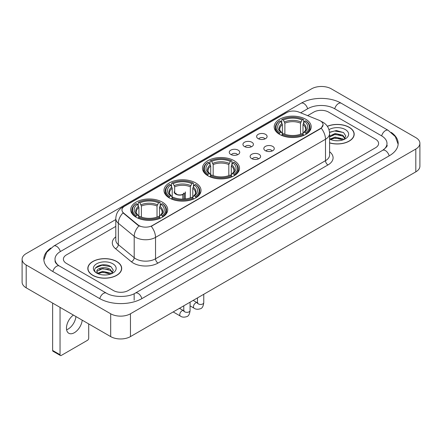 <?xml version="1.0" encoding="UTF-8"?>
<svg xmlns="http://www.w3.org/2000/svg" width="442" height="442" viewBox="0 0 442 442"><rect width="100%" height="100%" fill="white"/><g stroke="black" fill="none" stroke-linecap="round" stroke-linejoin="round"><path stroke-width="0.66" d="M234.094 160.661A18.52 10.691 0 0 0 213.911 158.341A18.52 10.691 0 0 0 202.48 168.22A18.52 10.691 0 0 0 207.906 175.778A18.52 10.691 0 0 0 228.089 178.098A18.52 10.691 0 0 0 239.52 168.22A18.52 10.691 0 0 0 234.094 160.661M195.602 182.883A18.52 10.691 0 0 0 175.424 180.568A18.52 10.691 0 0 0 163.988 190.441A18.52 10.691 0 0 0 169.413 198.005A18.52 10.691 0 0 0 189.596 200.32A18.52 10.691 0 0 0 201.027 190.441A18.52 10.691 0 0 0 195.602 182.883M162.297 202.11A18.52 10.691 0 0 0 142.12 199.795A18.52 10.691 0 0 0 130.688 209.668A18.52 10.691 0 0 0 136.108 217.232A18.52 10.691 0 0 0 156.291 219.547A18.52 10.691 0 0 0 167.722 209.668A18.52 10.691 0 0 0 162.297 202.11M305.792 119.268A18.52 10.691 0 0 0 285.609 116.948A18.52 10.691 0 0 0 274.178 126.826A18.52 10.691 0 0 0 279.604 134.385A18.52 10.691 0 0 0 299.781 136.705A18.52 10.691 0 0 0 311.212 126.826A18.52 10.691 0 0 0 305.792 119.268M258.156 138.639A5.243 3.028 180 0 1 257.117 137.782A5.243 3.028 180 0 1 258.852 134.02A5.243 3.028 180 0 1 265.57 134.357A5.243 3.028 180 0 1 266.609 137.782A5.243 3.028 180 0 1 258.156 138.639M264.929 138.948A3.144 1.818 0 0 0 264.089 138.064A3.144 1.818 0 0 0 260.99 137.606A3.144 1.818 0 0 0 258.797 138.948M244.47 146.54A5.243 3.028 180 0 1 243.431 145.683A5.243 3.028 180 0 1 245.166 141.921A5.243 3.028 180 0 1 251.885 142.258A5.243 3.028 180 0 1 252.923 145.683A5.243 3.028 180 0 1 244.47 146.54M251.244 146.855A3.144 1.818 0 0 0 250.399 145.97A3.144 1.818 0 0 0 247.305 145.506A3.144 1.818 0 0 0 245.111 146.855M230.785 154.44A5.243 3.028 180 0 1 229.746 153.584A5.243 3.028 180 0 1 231.481 149.827A5.243 3.028 180 0 1 238.194 150.164A5.243 3.028 180 0 1 239.238 153.584A5.243 3.028 180 0 1 230.785 154.44M237.558 154.755A3.144 1.818 0 0 0 236.713 153.871A3.144 1.818 0 0 0 233.614 153.413A3.144 1.818 0 0 0 231.42 154.755M265.349 150.689A5.243 3.028 180 0 1 264.305 149.832A5.243 3.028 180 0 1 266.045 146.075A5.243 3.028 180 0 1 272.758 146.412A5.243 3.028 180 0 1 273.797 149.832A5.243 3.028 180 0 1 265.349 150.689M272.123 151.004A3.144 1.818 0 0 0 271.277 150.12A3.144 1.818 0 0 0 268.178 149.661A3.144 1.818 0 0 0 265.985 151.004M251.658 158.59A5.243 3.028 180 0 1 250.62 157.733A5.243 3.028 180 0 1 252.354 153.976A5.243 3.028 180 0 1 259.073 154.313A5.243 3.028 180 0 1 260.111 157.733A5.243 3.028 180 0 1 251.658 158.59M258.432 158.905A3.144 1.818 0 0 0 257.592 158.021A3.144 1.818 0 0 0 254.493 157.562A3.144 1.818 0 0 0 252.299 158.905M319.058 120.252A9.431 5.448 180 0 1 320.317 120.865A9.431 5.448 180 0 1 323.08 124.716A9.431 5.448 180 0 1 320.317 128.567L152.319 225.558A9.431 5.448 180 0 1 137.921 224.834L123.677 213.088A9.431 5.448 180 0 1 121.97 209.967A9.431 5.448 180 0 1 124.732 206.11L286.631 112.638A9.431 5.448 180 0 1 298.715 112.03L319.058 120.252M329.599 142.932A16.945 9.785 0 0 0 354.186 134.202A16.945 9.785 0 0 0 349.224 127.285A16.945 9.785 0 0 0 327.329 126.268M116.743 261.504A16.945 9.785 0 0 0 98.273 259.388A16.945 9.785 0 0 0 87.814 268.427A16.945 9.785 0 0 0 92.776 275.344A16.945 9.785 0 0 0 111.246 277.46A16.945 9.785 0 0 0 121.705 268.427A16.945 9.785 0 0 0 116.743 261.504M323.08 124.716L321.235 128.186L320.317 128.849L151.258 226.321A12.227 7.061 60 0 1 155.529 237.398A13.978 8.066 180 0 1 135.766 237.398A13.978 8.066 180 0 1 134.197 236.321L118.323 223.232A13.978 8.066 180 0 1 115.798 218.608L115.798 240A13.978 8.066 0 0 0 118.323 244.63L134.197 257.719A13.978 8.066 0 0 0 135.766 258.797A13.978 8.066 0 0 0 155.529 258.797L325.505 160.661A13.978 8.066 0 0 0 329.599 154.954L329.599 133.561A13.978 8.066 180 0 1 325.505 139.263A12.227 7.061 -120 0 0 321.235 128.186M140.037 226.321L137.921 225.249L123.042 212.856A12.227 8.177 129.5 0 0 118.323 223.232L118.323 244.63A3.492 2.337 -50.5 0 1 115.461 248.642A17.47 10.089 180 0 1 115.798 236.802M113.406 290.532A10.481 6.05 0 0 0 128.23 290.532L375.534 147.75A10.481 6.05 0 0 0 378.606 143.473A10.481 6.05 0 0 0 375.534 139.191L328.594 112.091A10.481 6.05 0 0 0 313.77 112.091L307.632 115.633L313.77 112.091A10.481 6.05 0 0 1 328.594 112.091L375.534 139.191A10.481 6.05 0 0 1 378.606 143.473A10.481 6.05 0 0 1 375.534 147.75L128.23 290.532A10.481 6.05 0 0 1 113.406 290.532L66.466 263.432L113.406 290.532M115.798 226.392L66.466 254.874A10.481 6.05 0 0 0 63.394 259.15A10.481 6.05 0 0 0 66.466 263.432A10.481 6.05 0 0 1 63.394 259.15A10.481 6.05 0 0 1 66.466 254.874L115.798 226.392M329.599 142.821A16.768 9.685 0 0 0 354.014 134.202A16.768 9.685 0 0 0 349.103 127.357A16.768 9.685 0 0 0 327.395 126.362M335.345 140.683L337.981 140.766M330.113 139.015L335.196 137.075L342.826 138.86L343.749 139.6M330.583 139.501L335.196 137.981L342.992 139.876M329.599 138.202A7.895 4.558 0 0 0 330.649 139.561M329.599 136.097L335.196 133.451L342.826 135.235L345.091 138.368M329.599 137.003L335.196 134.357L342.826 136.142L344.915 138.606M329.599 139.075A11.393 6.575 0 0 0 345.296 138.849A11.393 6.575 0 0 0 345.296 129.55A11.393 6.575 0 0 0 328.992 129.666M344.02 139.484L345.804 135.981L343.544 132.583L336.445 130.545L329.528 132.219M330.191 139.368L329.599 138.738M329.55 132.434L334.577 130.981L343.39 132.478M332.064 135.059L334.577 134.606L340.87 135.142M332.064 138.683L334.577 138.224L340.87 138.766M92.897 275.272A16.768 9.685 0 0 0 111.174 277.372A16.768 9.685 0 0 0 121.528 268.427A16.768 9.685 0 0 0 116.616 261.576A16.768 9.685 0 0 0 98.339 259.476A16.768 9.685 0 0 0 87.986 268.427A16.768 9.685 0 0 0 92.897 275.272M102.864 274.907L105.5 274.985M97.627 273.239L102.715 271.3L110.34 273.079L111.262 273.819M98.096 273.725L102.715 272.206L110.506 274.101M97.71 273.587L96.892 271.675A7.895 4.558 0 0 0 98.168 273.786M112.611 272.592L110.34 269.46C105.599 265.924 95.848 268.106 96.892 271.675L96.864 271.327M96.914 271.786L97.13 271.2L102.715 268.581L110.34 270.366L112.434 272.825M111.533 273.708L113.318 270.206L111.064 266.808C103.069 261.062 88.87 268.631 97.069 273.272L97.478 273.521M112.815 263.775A11.393 6.575 0 0 0 96.704 263.775A11.393 6.575 0 0 0 96.704 273.073A11.393 6.575 0 0 0 112.815 273.073A11.393 6.575 0 0 0 112.815 263.775M95.406 267.946L102.091 265.2L110.909 266.703M99.583 269.283L102.091 268.824L108.384 269.366M99.583 272.902L102.091 272.449L108.384 272.99M279.272 134.191L279.764 132.865A16.63 9.602 0 0 1 279.764 120.788L280.908 121.445A15.022 8.674 0 0 0 280.908 132.202L282.04 132.849L282.405 134.197M282.405 133.644L282.405 124.611L280.908 121.445M281.742 122.876L281.742 119.644L282.239 119.362A16.63 9.602 0 0 1 303.157 119.362L302.013 120.02A15.022 8.674 0 0 0 283.383 120.02L284.875 123.185L284.875 134.23M300.521 134.23L300.521 123.185L302.013 120.02M281.742 135.147A17.332 10.006 0 0 0 303.654 135.147L303.157 134.291A16.63 9.602 0 0 1 282.239 134.291L281.742 135.445M303.654 135.445L303.654 135.147M279.764 120.788L279.272 121.069A17.332 10.006 0 0 0 275.366 127.395A17.332 10.006 0 0 0 279.272 133.722M303.157 119.362L303.654 119.644L303.654 122.876M282.239 134.291L283.383 133.633A15.022 8.674 0 0 0 302.013 133.633L303.157 134.291M280.908 132.202L279.764 132.865M283.383 120.02L282.239 119.362M282.04 123.395A13.437 7.757 0 0 0 282.04 132.849L282.101 132.887C280.195 131.042 279.416 129.788 279.769 129.13A12.928 7.464 0 0 1 282.405 124.611M306.124 133.722A17.332 10.006 0 0 0 310.024 127.395A17.332 10.006 0 0 0 306.124 121.069L305.626 120.788A16.63 9.602 0 0 1 305.626 132.865L306.124 134.191M305.626 132.865L304.483 132.202A15.022 8.674 0 0 0 304.483 121.445L305.626 120.788M304.483 121.445L302.991 124.611L302.991 133.644L303.356 132.849L304.483 132.202M302.991 124.611A12.928 7.464 0 0 1 305.626 129.13C305.974 129.793 305.201 131.047 303.289 132.887L303.356 132.849A13.437 7.757 0 0 0 303.356 123.395M302.991 134.197L302.991 133.644M207.574 175.584L208.072 174.258A16.63 9.602 0 0 1 208.072 162.181L209.215 162.844A15.022 8.674 0 0 0 209.215 173.601L210.342 174.242L210.707 175.59M210.707 175.038L210.707 166.004L209.215 162.844M210.044 164.275L210.044 161.037L210.541 160.755A16.63 9.602 0 0 1 231.459 160.755L230.315 161.413A15.022 8.674 0 0 0 211.685 161.413L213.177 164.579L213.177 175.623M228.823 175.623L228.823 164.579L230.315 161.413M210.044 176.54A17.332 10.006 0 0 0 231.956 176.54L231.459 175.684A16.63 9.602 0 0 1 210.541 175.684L210.044 176.839M231.956 176.839L231.956 176.54M208.072 162.181L207.574 162.463A17.332 10.006 0 0 0 203.668 168.789A17.332 10.006 0 0 0 207.574 175.115M231.459 160.755L231.956 161.037L231.956 164.275M210.541 175.684L211.685 175.026A15.022 8.674 0 0 0 230.315 175.026L231.459 175.684M209.215 173.601L208.072 174.258M211.685 161.413L210.541 160.755M210.342 164.789A13.437 7.757 0 0 0 210.342 174.242L210.403 174.281C208.497 172.435 207.718 171.181 208.072 170.524A12.928 7.464 0 0 1 210.707 166.004M234.426 175.115A17.332 10.006 0 0 0 238.332 168.789A17.332 10.006 0 0 0 234.426 162.463L233.928 162.181A16.63 9.602 0 0 1 233.928 174.258L234.426 175.584M233.928 174.258L232.785 173.601A15.022 8.674 0 0 0 232.785 162.844L233.928 162.181M232.785 162.844L231.293 166.004L231.293 175.038L231.658 174.242L232.785 173.601M231.293 166.004A12.928 7.464 0 0 1 233.928 170.524C234.282 171.187 233.503 172.441 231.597 174.281L231.658 174.242A13.437 7.757 0 0 0 231.658 164.789M231.293 175.59L231.293 175.038M169.082 197.806L169.579 196.48A16.63 9.602 0 0 1 169.579 184.402L170.722 185.065A15.022 8.674 0 0 0 170.722 195.823L171.85 196.463L172.214 197.812M172.214 197.259L172.214 188.231L170.722 185.065M171.551 186.496L171.551 183.259L172.048 182.977A16.63 9.602 0 0 1 192.966 182.977L191.822 183.64A15.022 8.674 0 0 0 173.192 183.64L174.684 186.806L174.684 192.695M190.331 197.85L190.331 186.806L191.822 183.64M171.551 198.767A17.332 10.006 0 0 0 193.463 198.767L192.966 197.905A16.63 9.602 0 0 1 172.048 197.905L171.551 199.06M193.463 199.06L193.463 198.767M169.579 184.402L169.082 184.69A17.332 10.006 0 0 0 165.175 191.016A17.332 10.006 0 0 0 169.082 197.336M192.966 182.977L193.463 183.259L193.463 186.496M172.048 197.905L173.192 197.248A15.022 8.674 0 0 0 191.822 197.248L192.966 197.905M170.722 195.823L169.579 196.48M173.192 183.64L172.048 182.977M171.85 187.01A13.437 7.757 0 0 0 171.85 196.463L171.916 196.508C170.004 194.657 169.225 193.408 169.579 192.745A12.928 7.464 0 0 1 172.214 188.231M195.933 197.336A17.332 10.006 0 0 0 199.839 191.016A17.332 10.006 0 0 0 195.933 184.69L195.436 184.402A16.63 9.602 0 0 1 195.436 196.48L195.933 197.806M195.436 196.48L194.292 195.823A15.022 8.674 0 0 0 194.292 185.065L195.436 184.402M194.292 185.065L192.8 188.231L192.8 197.259L193.165 196.463L194.292 195.823M192.8 188.231A12.928 7.464 0 0 1 195.436 192.745C195.789 193.408 195.01 194.662 193.104 196.508L193.165 196.463A13.437 7.757 0 0 0 193.165 187.01M192.8 197.812L192.8 197.259M135.777 217.033L136.274 215.707A16.63 9.602 0 0 1 136.274 203.629L137.418 204.292A15.022 8.674 0 0 0 137.418 215.05L138.545 215.69L138.91 217.039M138.91 216.492L138.91 207.458L137.418 204.292M138.247 205.723L138.247 202.491L138.744 202.204A16.63 9.602 0 0 1 159.661 202.204L158.523 202.867A15.022 8.674 0 0 0 139.887 202.867L141.385 206.033L141.385 217.077M157.026 217.077L157.026 206.033L158.523 202.867M138.247 217.994A17.332 10.006 0 0 0 160.159 217.994L159.661 217.138A16.63 9.602 0 0 1 138.744 217.138L138.247 218.287M160.159 218.287L160.159 217.994M136.274 203.629L135.777 203.917A17.332 10.006 0 0 0 131.876 210.243A17.332 10.006 0 0 0 135.777 216.569M159.661 202.204L160.159 202.491L160.159 205.723M138.744 217.138L139.887 216.475A15.022 8.674 0 0 0 158.523 216.475L159.661 217.138M137.418 215.05L136.274 215.707M139.887 202.867L138.744 202.204M138.545 206.237A13.437 7.757 0 0 0 138.545 215.69L138.611 215.735C136.7 213.889 135.921 212.635 136.274 211.972A12.928 7.464 0 0 1 138.91 207.458M162.634 216.569A17.332 10.006 0 0 0 166.535 210.243A17.332 10.006 0 0 0 162.634 203.917L162.137 203.629A16.63 9.602 0 0 1 162.137 215.707L162.634 217.033M162.137 215.707L160.993 215.05A15.022 8.674 0 0 0 160.993 204.292L162.137 203.629M160.993 204.292L159.496 207.458L159.496 216.492L159.86 215.69L160.993 215.05M159.496 207.458A12.928 7.464 0 0 1 162.131 211.972C162.485 212.635 161.706 213.889 159.8 215.735L159.86 215.69A13.437 7.757 0 0 0 159.86 206.237M159.496 217.039L159.496 216.492M185.331 198.961L185.331 191.9A5.591 3.227 180 0 1 184.364 193.712L184.364 199.049M174.148 191.9A5.591 3.227 0 0 0 175.789 194.182A5.591 3.227 0 0 0 182.883 194.568L182.883 199.115M183.098 199.11L183.098 194.121A3.845 2.221 0 0 0 183.585 193.038M174.684 191.099A5.243 3.028 -0 0 0 176.038 194.038A5.243 3.028 -0 0 0 182.629 194.425L182.883 194.568M183.098 194.121L184.364 193.712M175.899 193.038A3.845 2.221 0 0 0 176.607 194.325M75.947 316.549A11.183 6.453 -60 0 1 68.101 329.08A11.183 6.453 -60 0 1 66.604 329.776M73.394 315.074A11.183 6.453 120 0 0 66.891 324.92A11.183 6.453 120 0 0 68.781 333.251A11.183 6.453 120 0 0 74.372 332.699A11.183 6.453 120 0 0 82.218 320.168M60.04 354.722A1.746 1.011 120 0 0 60.405 355.523L52.99 351.241A1.746 1.011 -60 0 1 52.631 350.445L60.04 354.722L60.04 307.367M52.631 303.085L52.631 350.445M60.405 355.523A1.746 1.011 120 0 0 61.278 355.434L87.466 340.318A1.746 1.011 120 0 0 88.698 338.174L88.698 323.909M383.507 149.783A18.868 10.895 0 0 0 386.993 143.473A18.868 10.895 0 0 0 381.463 135.771L334.522 108.671A18.868 10.895 0 0 0 307.842 108.671L300.659 112.815M115.798 219.541L60.537 251.448A18.868 10.895 0 0 0 55.007 259.15A18.868 10.895 0 0 0 58.493 265.46M110.688 313.781A13.978 8.066 0 0 0 130.451 313.781L415.806 149.037A13.978 8.066 0 0 0 419.9 143.33A13.978 8.066 0 0 0 415.806 137.622L331.312 88.842A13.978 8.066 0 0 0 311.549 88.842L26.194 253.592A13.978 8.066 0 0 0 22.1 259.294A13.978 8.066 0 0 0 26.194 265.001L110.688 313.781L110.688 336.605A13.978 8.066 0 0 0 130.451 336.605L415.806 171.861A13.978 8.066 0 0 0 419.9 166.153L419.9 143.33M22.1 259.294L22.1 282.118A13.978 8.066 0 0 0 26.194 287.825L110.688 336.605M50.775 248.056A30.05 17.348 0 0 0 43.83 259.15A30.05 17.348 0 0 0 52.631 271.421L99.572 298.521A30.05 17.348 0 0 0 142.064 298.521L389.369 155.739A30.05 17.348 0 0 0 398.17 143.473A30.05 17.348 0 0 0 391.225 132.379M123.677 213.088L123.677 213.503M137.921 224.834L137.921 225.249M152.319 225.558L152.319 225.84M320.317 128.567L320.317 128.849M157.998 263.073A3.492 2.017 60 0 1 155.529 258.797L155.529 237.398L325.505 139.263L325.505 160.661A3.492 2.017 60 0 0 327.975 164.938L157.998 263.073A17.47 10.089 180 0 1 133.296 263.073A17.47 10.089 180 0 1 131.335 261.73L115.461 248.642M329.599 133.561C329.362 128.534 327.152 124.766 322.975 122.257L321.207 121.395A12.227 5.729 112 0 0 321.047 121.335M123.694 206.828A12.227 7.061 -120 0 0 122.423 207.304C118.246 209.812 116.036 213.58 115.798 218.608M122.423 207.304L285.604 113.091A12.227 7.061 60 0 1 286.532 112.699M138.965 225.895A12.227 8.177 129.5 0 0 134.197 236.321L134.197 257.719A3.492 2.337 -50.5 0 1 131.335 261.73M329.599 151.755A17.47 10.089 180 0 1 327.975 164.938M300.521 123.185A12.928 7.464 0 0 0 284.875 123.185M300.886 121.964A13.437 7.757 0 0 0 284.51 121.964M228.823 164.579A12.928 7.464 0 0 0 213.177 164.579M229.188 163.363A13.437 7.757 0 0 0 212.812 163.363M190.331 186.806A12.928 7.464 0 0 0 174.684 186.806M190.695 185.585A13.437 7.757 0 0 0 174.319 185.585M157.026 206.033A12.928 7.464 0 0 0 141.385 206.033M157.391 204.812A13.437 7.757 0 0 0 141.02 204.812M203.762 294.278L203.762 302.632A3.144 1.818 180 0 1 202.696 303.991A3.144 1.818 180 0 1 198.392 303.914A3.144 1.818 180 0 1 197.475 302.632L197.37 303.311L197.651 303.074M203.762 302.632C203.331 306.284 202.198 308.323 200.37 308.748C197.773 309.555 195.684 309.372 194.104 308.207A3.144 1.818 -60 0 1 193.624 305.687A3.144 1.818 -60 0 1 195.679 302.914A3.144 1.818 -60 0 1 195.817 302.842A3.144 1.818 -60 0 1 197.248 302.759L197.889 303.013M190.077 302.184L190.077 310.533A3.144 1.818 180 0 1 189.01 311.892A3.144 1.818 180 0 1 184.706 311.814A3.144 1.818 180 0 1 183.784 310.533L183.684 311.212L183.966 310.98M190.077 310.533C189.646 314.185 188.513 316.223 186.684 316.649C184.087 317.455 181.999 317.273 180.419 316.107A3.144 1.818 -60 0 1 179.933 313.588A3.144 1.818 -60 0 1 181.988 310.82A3.144 1.818 -60 0 1 182.132 310.743A3.144 1.818 -60 0 1 183.563 310.66L184.198 310.914M141.854 298.643A5.591 3.227 -120 0 0 138.114 293.383A5.591 3.227 -120 0 0 135.318 293.107C128.44 297.554 113.191 297.554 106.318 293.107L59.377 266.007C58.819 265.802 56.095 263.946 55.239 261.979L55.007 260.863M99.781 298.643A5.591 3.227 -60 0 1 103.522 293.383A5.591 3.227 -60 0 1 106.318 293.107M52.841 271.543A5.591 3.227 -60 0 1 56.582 266.283A5.591 3.227 -60 0 1 59.377 266.007M43.857 259.94L46.642 252.338L53.786 246.039A5.591 3.227 60 0 1 56.582 246.316A5.591 3.227 60 0 1 60.327 251.575M53.786 246.039L301.096 103.257A5.591 3.227 60 0 1 303.886 103.533A5.591 3.227 60 0 1 307.632 108.793M301.096 103.257C311.997 96.77 330.367 96.77 341.274 103.257A5.591 3.227 120 0 0 338.478 103.533A5.591 3.227 120 0 0 334.732 108.793M398.143 144.258L395.358 136.655L388.214 130.357A5.591 3.227 120 0 0 385.418 130.633A5.591 3.227 120 0 0 381.673 135.893M389.159 155.86A5.591 3.227 -120 0 0 385.418 150.606A5.591 3.227 -120 0 0 382.623 150.33L135.318 293.107M130.451 336.605L130.451 313.781M26.194 287.825L26.194 265.001M415.806 171.861L415.806 149.037M134.158 300.234L134.158 293.958M285.604 113.091L287.847 112.047M354.014 135.6L354.014 134.202M121.528 269.824L121.528 268.427M87.986 269.824L87.986 268.427M275.366 130.594L275.366 127.395M310.024 130.594L310.024 127.395M203.668 171.988L203.668 168.789M238.332 171.988L238.332 168.789M165.175 194.209L165.175 191.016M199.839 194.209L199.839 191.016M131.876 213.436L131.876 210.243M166.535 213.436L166.535 210.243M194.104 308.207L190.077 305.881M197.475 297.914L197.475 302.632M197.248 302.759L193.165 300.4M180.419 316.107L173.187 311.936M183.784 305.814L183.784 310.533M183.563 310.66L179.474 308.301M386.993 145.186C387.772 145.75 386.314 147.462 382.623 150.33M341.274 103.257L388.214 130.357"/></g></svg>
